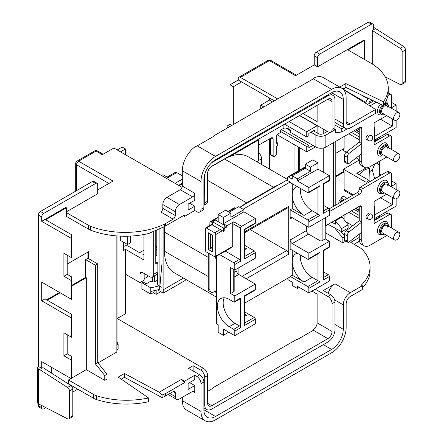 <?xml version="1.0" encoding="UTF-8"?>
<svg xmlns="http://www.w3.org/2000/svg" width="443" height="443" viewBox="0 0 443 443"><rect width="100%" height="100%" fill="white"/><g stroke="black" fill="none" stroke-linecap="round" stroke-linejoin="round"><path stroke-width="0.66" d="M338.961 203.187A4.69 2.708 -60 0 1 338.901 202.506A4.69 2.708 -60 0 1 339.188 200.784L340.645 199.943A2.935 1.694 -60 0 1 340.872 199.549L343.07 200.817M351.321 210.901L359.229 215.464L351.321 210.901M355.928 208.243L359.229 210.143M340.645 199.943L342.616 201.078M355.474 208.503L359.229 210.669M351.321 132.352L359.229 136.915L351.321 132.352M355.928 129.688L359.229 131.593M355.474 129.954L359.229 132.119M369.019 180.379L369.456 168.357L364.971 169.58L359.234 174.73M207.617 391.335L213.631 387.863L213.221 387.625L296.594 339.488L297.009 339.726L313.389 330.268L312.974 330.029A5.864 3.389 120 0 0 317.127 322.842L332.056 331.464A5.864 3.389 -60 0 1 327.909 338.651L211.765 405.705A5.864 3.389 -60 0 1 208.836 405.993A5.864 3.389 -60 0 1 207.617 403.307L207.617 375.531L204.716 377.203L204.716 404.985A9.973 5.759 120 0 0 206.781 409.548A9.973 5.759 120 0 0 211.765 409.055L327.909 342.002A9.973 5.759 120 0 0 334.963 329.791L334.963 302.01L332.056 303.688L332.056 331.464M311.938 291.112L317.127 294.108L317.127 322.842M213.221 387.625L213.221 388.101M66.384 211.843L97.698 193.763L97.698 184.665A2.935 1.694 120 0 0 97.089 183.319A2.935 1.694 120 0 0 95.627 183.463L92.305 181.547L40.457 211.483L43.774 213.399A2.935 1.694 120 0 0 41.703 216.992L41.703 221.301L71.567 238.544L71.567 234.712L45.64 219.745L66.384 207.773L66.384 212.562L88.467 225.31A14.663 8.467 0 0 0 90.654 226.351L90.654 230.183A61.594 35.562 0 0 0 148.793 233.472L164.336 226.622L164.336 224.208A14.663 8.467 0 0 0 165.344 223.676L173.191 219.147L160.748 211.964A2.935 1.694 120 0 0 162.819 208.371L162.819 204.539A5.864 3.389 -60 0 1 166.967 197.356L180.24 189.693A2.935 1.694 120 0 0 182.317 186.099L182.317 170.771A20.533 11.856 -60 0 1 196.21 146.002L196.626 146.24A20.533 11.856 120 0 1 197.251 145.863L213.631 136.405L213.221 136.167L213.221 136.643M213.221 136.167L296.594 88.03L297.009 88.273L313.389 78.81A20.533 11.856 120 0 1 314.015 78.466L313.6 78.228L313.6 78.693M359.229 160.117L343.463 169.215L343.463 171.613L335.788 176.043M343.463 148.859L343.463 150.537L346.276 152.159M335.788 205.02L335.788 141.317M344.499 235.975L340.678 231.218M325.212 232.68L342.843 242.858L345.125 241.54L345.125 241.092M344.084 219.601L344.084 215.076M345.795 221.81L352.661 225.775M332.056 303.688A5.864 3.389 -120 0 0 327.909 296.5L315.255 289.196M328.246 293.344A9.973 5.759 -60 0 1 334.963 283.808L323.346 290.514L330.81 294.822A5.864 3.389 60 0 1 334.963 302.01M334.963 283.808L350.308 292.668L362.335 285.724L362.335 289.556L350.308 296.5A5.864 3.389 -60 0 0 346.16 303.688L346.16 327.632A20.533 11.856 120 0 1 331.641 352.778L215.503 419.831A20.533 11.856 120 0 1 205.236 420.85L186.569 410.074A20.533 11.856 -60 0 1 182.317 400.677L200.984 411.453A20.533 11.856 120 0 0 205.236 420.85M359.229 237.47L350.723 242.376L359.76 247.598A14.663 8.467 0 0 1 362.18 249.442A61.594 35.562 180 0 1 370.06 266.847A61.594 35.562 180 0 1 361.3 285.126L362.335 285.724M352.562 195.335L344.693 190.795A2.935 1.694 -60 0 1 344.084 189.454L344.084 171.973L343.463 171.613M366.068 183.823L366.068 182.267L369.18 180.473L369.18 182.029M343.463 169.215L366.068 182.267M374.573 214.96L392.409 204.66L392.409 197.528M380.482 197.777L392.409 204.66M385.166 76.8L400.201 84.513A2.935 1.694 -120 0 0 401.552 84.596A2.935 1.694 -120 0 0 402.155 83.251L402.155 51.859A2.935 1.694 -120 0 0 400.201 48.337L372.292 30.44L373.538 29.72L373.538 25.406A2.935 1.694 120 0 0 372.928 24.066A2.935 1.694 120 0 0 371.461 24.21L319.613 54.146A2.935 1.694 120 0 0 317.537 57.74L317.537 66.838L314.22 64.922L295.553 75.698L269.422 60.613L240.388 77.375L277.717 98.927M364.617 59.534L364.617 40.374L363.996 40.02L317.537 66.838M372.292 30.44L372.292 64.013M335.788 153.289L344.084 148.505L344.084 136.527M356.216 157.902L359.229 159.641M344.084 89.946L344.084 89.829A2.935 1.694 -60 0 1 344.499 88.151M366.068 103.557L366.068 102.521L344.084 89.829M364.617 40.374L348.026 49.954L370.941 63.183A14.663 8.467 0 0 1 371.168 63.321A61.594 35.562 180 0 1 388.24 87.891L388.24 91.723A61.594 35.562 180 0 1 383.361 105.595L345.806 87.398L342.932 89.054M183.352 215.675L184.598 216.394L194.759 210.525L196.836 211.721A5.864 3.389 -120 0 0 199.765 212.014A5.864 3.389 -120 0 0 200.984 209.329L203.885 207.651L203.885 179.875A16.424 9.486 -60 0 1 215.503 159.757L331.641 92.703A16.424 9.486 -60 0 1 339.853 91.889A16.424 9.486 -60 0 1 343.259 99.409L343.259 123.835A9.973 5.759 120 0 0 345.324 128.398A9.973 5.759 120 0 0 350.308 127.905L375.609 113.297L375.609 109.465L350.308 124.073A5.864 3.389 -60 0 1 347.373 124.367A5.864 3.389 -60 0 1 346.16 121.681L350.308 124.073M332.056 101.563L327.909 99.166A5.864 3.389 -60 0 1 330.843 98.878A5.864 3.389 -60 0 1 332.056 101.563L332.056 129.345A5.864 3.389 -120 0 1 330.843 132.025A5.864 3.389 -120 0 1 327.909 131.737L299.701 115.451M274.4 100.843L241.634 81.927L233.334 86.717L233.334 124.549M374.573 136.411L392.409 126.111L392.409 118.979M380.482 119.228L392.409 126.111M360.53 94.536L368.144 98.927L368.809 98.545M43.774 213.399L95.627 183.463M66.384 207.773L65.758 207.413L41.703 221.301M71.567 285.486L85.671 277.34L85.671 259.62L87.952 258.302L87.952 252.078M71.567 238.544L71.567 257.704L63.892 253.274L63.892 276.26L71.567 280.696L71.567 299.374L41.703 282.13L41.703 300.808L71.567 318.052L71.567 337.212L63.892 332.782L63.892 355.773L71.567 360.203L71.567 378.881L41.703 361.638L41.703 368.343L38.386 366.427A2.935 1.694 0 0 0 37.522 367.624A2.935 1.694 0 0 0 38.386 368.825L38.386 403.789L67.535 418.829A2.935 1.694 -120 0 0 68.886 418.912A2.935 1.694 -120 0 0 69.496 417.566L69.496 390.964A2.935 1.694 -120 0 0 67.535 387.442L70.852 385.526A2.935 1.694 60 0 1 72.813 389.048L72.813 415.65A2.935 1.694 60 0 1 72.203 416.996L68.886 418.912M71.567 318.052L71.567 314.22L45.02 298.892L41.703 300.808M46.681 299.85L59.539 292.43M269.422 97.969L269.422 100.129L272.534 101.923M269.422 138.925L269.422 169.032M299.291 170.278L299.291 147.541M323.761 205.497L323.761 183.961M323.761 172.449L323.761 147.896M323.761 133.415L323.761 129.345M263.823 106.951L260.711 105.157L260.711 108.745M260.711 105.157L269.422 100.129M335.318 220.896L342.068 216.998L348.132 224.834L341.703 228.544L335.318 220.896L335.318 224.213L331.824 222.159M328.08 224.319L341.703 231.783L348.132 228.067L348.132 224.834M338.757 218.155L339.371 218.554M341.703 231.783L341.703 228.544M374.158 140.237L396.142 127.545L396.142 120.291M396.142 110.971L396.142 105.035L391.579 107.671M372.192 100.184L369.18 101.923L369.18 103.479M368.144 98.927A2.935 1.694 120 0 0 366.068 102.521M373.538 27.466A2.935 1.694 0 0 1 374.368 27.804L403.518 46.421A2.935 1.694 60 0 1 405.478 49.948L405.478 81.335A2.935 1.694 60 0 1 404.869 82.68L401.552 84.596M375.609 28.524L373.538 29.72M396.142 189.521L396.142 183.585L391.579 180.954M381.312 175.024L379.341 173.889M374.158 218.792L396.142 206.1L396.142 198.841M396.142 105.035L391.579 102.399M354.04 244.292L359.461 241.164M362.335 287.917A61.594 35.562 0 0 0 370.06 270.679L370.06 266.847M303.023 113.535L317.127 121.681L317.127 105.395M343.48 89.575L375.609 109.465M388.24 87.891A61.594 35.562 180 0 1 383.361 101.763L345.806 83.566L339.731 87.077M350.308 292.668A9.973 5.759 120 0 0 343.259 304.884L334.615 299.894M334.963 324.52L343.259 329.31L343.259 304.884M343.259 329.31A16.424 9.486 -60 0 1 331.641 349.427L323.346 344.637M215.503 416.481A16.424 9.486 -60 0 1 207.285 417.295A16.424 9.486 -60 0 1 203.885 409.775L215.503 416.481L331.641 349.427M193.104 370.979L193.104 365.708L188.541 368.343L199.738 374.811A5.864 3.389 60 0 1 203.885 381.993L203.885 409.775M203.885 381.993L200.984 383.671L200.984 411.453M153.693 231.539L153.693 274.228L157.846 271.836A5.864 3.389 60 0 1 156.628 274.522L152.481 276.914A5.864 3.389 -120 0 0 153.693 274.228M155.77 230.665L155.77 264.172L157.846 262.97L157.846 271.836M140.01 273.508A2.935 1.694 60 0 1 140.614 272.168A2.935 1.694 60 0 1 142.081 272.312L140.01 273.508L140.01 282.612L144.158 280.214L144.158 273.508M143.947 255.19L142.912 254.592L143.947 253.994M157.846 262.97L155.77 261.774M227.746 127.778A2.935 1.694 0 0 1 227.087 126.709A2.935 1.694 0 0 1 227.946 125.513L230.017 124.311L231.883 125.391M240.388 77.375A2.935 1.694 -120 0 0 238.921 77.232A2.935 1.694 -120 0 0 238.312 78.572L238.312 80.011L230.017 84.801L230.017 124.311M258.43 152.364A5.864 3.389 60 0 1 261.542 158.799L261.542 164.48M261.542 158.799L257.394 161.197L257.394 162.088M230.017 84.801L233.334 86.717M120.513 151.855L125.491 148.981L125.491 154.729M123.414 242.138L123.414 250.522L125.491 249.32L125.491 313.744L117.018 318.633M120.308 236.125L120.308 240.344L127.562 244.53L130.674 242.736L130.674 236.08M182.062 187.389L113.873 148.023L102.261 154.729L95.306 150.565L96.773 150.565L96.042 151.135L78.616 161.191L113.048 181.071L97.698 189.931M125.491 148.981L122.174 147.065L117.196 149.939M123.414 246.69L124.245 246.208A2.935 1.694 0 0 1 128.392 246.208L139.595 252.676L143.947 250.162M117.018 349.771L118.12 349.134L118.12 344.344L117.018 344.981M117.018 235.931L117.018 351.221A2.935 1.694 180 0 1 116.155 352.418L97.958 362.928M85.671 259.62L95.417 265.246L95.417 363.919L104.753 375.531L104.753 380.321L107.034 379.003L107.034 374.213L97.698 362.601L97.698 263.928L88.572 258.662L88.572 251.718L67.214 264.05M104.753 380.321L86.291 369.661L86.291 277.7L85.671 277.34M68.455 379.961L93.44 394.381A14.663 8.467 0 0 0 96.701 395.804L96.701 399.63A14.663 8.467 180 0 1 93.44 398.213L68.455 383.793L68.455 379.961L70.946 378.521M71.567 378.161L86.291 369.661M96.701 395.804A61.594 35.562 0 0 0 148.516 397.925L118.231 377.087L124.455 373.493L159.225 392.216L162.077 395.023L165.527 393.605L165.527 395.998L173.191 391.573A2.935 1.694 -60 0 1 174.658 391.429A2.935 1.694 -60 0 1 175.267 392.769L175.267 396.601A5.864 3.389 120 0 0 176.48 399.287A5.864 3.389 120 0 0 179.415 398.999L192.688 391.335A2.935 1.694 -60 0 1 194.156 391.191A2.935 1.694 -60 0 1 194.759 392.531L192.688 391.335M181.486 379.363L184.598 381.157L184.598 382.591L181.486 379.363L159.225 392.216M184.598 381.157L194.759 375.287L196.836 376.489L199.738 374.811M193.104 365.708L200.568 370.021L203.47 368.343A5.864 3.389 60 0 1 207.617 375.531M117.196 318.534L203.47 368.343M184.598 382.591L165.527 393.605M194.759 375.287L194.759 379.601L188.125 383.433L188.125 389.419L194.759 385.587L194.759 392.531M121.26 379.169L124.455 377.325L162.077 397.581L162.077 395.023M162.077 397.581A61.594 35.562 0 0 0 164.093 396.729L164.093 394.292M165.527 395.998A14.663 8.467 180 0 1 164.093 396.729M124.455 377.325L124.455 373.493M90.654 230.183A14.663 8.467 180 0 1 88.467 229.142L66.384 216.394L66.384 212.562M104.753 375.531L107.034 374.213M37.522 367.624L37.522 402.593A2.935 1.694 180 0 0 38.386 403.789L38.386 405.705L41.703 407.621A2.935 1.694 120 0 0 42.312 408.961A2.935 1.694 120 0 0 43.774 408.817L45.779 407.66M72.813 392.055L77.791 389.181M51.244 372.945L51.244 367.147M70.852 385.526L42.949 367.624L39.626 369.54L38.386 368.825M41.703 407.621L41.703 405.572M41.703 216.992L38.386 215.076L38.386 366.427M67.214 334.698L67.214 353.857L71.567 356.371L71.567 360.203M96.701 399.63A61.594 35.562 0 0 0 148.516 401.757L148.516 397.925M164.336 224.208A61.594 35.562 180 0 1 90.654 226.351M67.214 255.19L67.214 274.35L71.567 276.864L71.567 280.696M184.598 216.394L184.598 214.955L164.336 226.622M189.576 203.221L194.759 206.216L194.759 210.525M194.759 206.216L188.125 210.048L188.125 204.057L194.759 200.23L194.759 193.281A2.935 1.694 -60 0 1 192.688 196.875L180.24 189.693M166.967 197.356L179.415 204.539L192.688 196.875M179.415 204.539A5.864 3.389 120 0 0 175.267 211.721L162.819 204.539M162.819 208.371L175.267 215.553L175.267 211.721M175.267 215.553A2.935 1.694 -60 0 1 173.191 219.147M313.6 78.228A20.533 11.856 -60 0 1 323.24 77.553L341.907 88.334A20.533 11.856 120 0 0 331.641 89.348L313.389 78.81M197.251 145.863L215.503 156.401A20.533 11.856 120 0 0 200.984 181.547L200.984 209.329M327.909 99.166L211.765 166.219A5.864 3.389 -60 0 0 207.617 173.407L207.617 201.188A5.864 3.389 60 0 1 206.405 203.869L203.885 205.325M238.312 80.011L241.634 81.927M330.002 93.65L332.898 95.323A9.973 5.759 120 0 1 334.963 99.885L334.963 127.667A5.864 3.389 60 0 1 333.745 130.353L330.843 132.025M211.61 162.775L327.909 95.815L327.078 95.334M203.885 205.259A5.864 3.389 -120 0 0 204.716 202.861L204.555 174.991M341.907 88.334A20.533 11.856 120 0 1 346.16 97.731L346.16 121.681M215.503 156.401L331.641 89.348M182.317 397.321L182.317 400.677M200.984 383.671A5.864 3.389 -120 0 0 196.836 376.489M189.576 382.591L194.759 385.587M204.716 377.203A5.864 3.389 -120 0 0 200.568 370.021M92.305 181.547A2.935 1.694 -60 0 1 93.772 181.403L97.089 183.319M42.312 408.961L38.99 407.045A2.935 1.694 -60 0 1 38.386 405.705M38.386 215.076A2.935 1.694 -60 0 1 40.457 211.483M317.537 57.74L314.22 55.824L314.22 64.922M314.22 55.824A2.935 1.694 -60 0 1 316.296 52.23L368.144 22.294A2.935 1.694 -60 0 1 369.612 22.15L372.928 24.066M203.885 207.651A5.864 3.389 60 0 1 202.672 210.336L199.765 212.014M211.765 162.869A9.973 5.759 120 0 0 211.117 163.279M204.744 174.309A9.973 5.759 120 0 0 204.716 175.085M332.898 95.323A9.973 5.759 120 0 0 327.909 95.815M67.214 274.35L63.892 276.26M67.214 353.857L63.892 355.773M39.626 369.54L67.535 387.442M95.417 265.246L97.698 263.928M87.952 258.302L88.572 258.662M95.417 363.919L97.698 362.601M118.12 344.344L117.018 341.968M142.081 272.312L149.546 276.626A5.864 3.389 -120 0 0 152.481 276.914M143.947 234.508L143.947 259.98L125.491 249.32M140.01 282.612L125.491 274.228M144.158 278.78L147.475 276.864L147.475 275.424M127.562 236.197L127.562 244.53M383.361 101.763L383.361 105.595M345.806 87.398L345.806 83.566M396.142 183.585L391.579 186.221M342.843 242.858L342.843 238.068L334.709 227.951M333.507 206.338L333.507 142.635M342.843 238.068L344.499 237.11M379.341 217.38L379.341 215.796M374.712 219.916L374.368 218.67M379.341 176.164L379.341 161.313M376.334 163.052L379.341 164.785M374.712 178.723L372.292 170.057L374.822 163.927M366.189 167.831L356.737 173.291L369.18 180.473M379.341 138.831L379.341 137.247M374.712 141.367L374.368 140.121M372.292 170.057L369.595 171.613M334.963 125.109L341.703 128.802L341.703 132.042L335.318 132.695L335.318 129.378L334.736 129.085M341.703 132.042L347.201 128.869M341.703 128.802L343.862 127.556M299.496 115.573L317.127 125.751L306.755 131.737L289.124 121.559M306.755 131.737L306.755 137.009L284.561 124.195M306.755 137.009L308.826 135.807L308.826 133.415L314.43 130.181L314.43 131.377M290.58 130.779L285.818 128.033M312.974 145.387L308.826 147.785L308.826 145.387L281.455 129.583M308.826 145.387L306.755 146.583L280.413 131.377M306.755 146.583L306.755 151.855L277.218 134.799M315.466 146.827L306.755 151.855M317.127 125.751L317.127 132.933M298.665 170.638L298.665 147.187M47.301 300.21L60.159 292.79M71.567 286.2L86.291 277.7M51.864 373.349L51.864 367.507M357.385 128.852L359.229 129.915M354.018 130.796L359.229 133.803M344.084 171.973L335.788 176.763M340.872 199.549L340.872 197.866A4.69 2.708 -60 0 1 343.569 196.31L347.223 198.42M339.188 200.784L341.16 201.919M354.018 209.345L359.229 212.352M340.872 197.866L344.527 199.976M357.385 207.402L359.229 208.465M300.443 188.441A16.718 9.652 -120 0 0 300.326 190.291A16.718 9.652 -120 0 0 312.149 210.768L320.029 215.315L308.826 221.782A1.467 0.847 -120 0 0 307.791 219.988L290.165 209.81L290.165 218.908A2.935 1.694 60 0 1 290.769 217.568A2.935 1.694 60 0 1 292.236 217.712L308.826 227.292L308.826 221.782M292.236 183.707L292.236 208.609L304.059 215.436A16.718 9.652 60 0 1 292.236 194.959A16.718 9.652 60 0 1 295.697 187.306A16.718 9.652 60 0 1 297.369 186.669M299.291 287.402L297.425 288.476L297.425 286.322L308.826 292.906L308.826 288.36A1.467 0.847 -120 0 0 307.791 286.56L290.165 276.382L290.165 276.864L244.553 303.195M287.485 278.409A1.467 0.847 -120 0 0 288.504 279.976L292.236 282.13L292.236 285.486L297.425 288.476M306.545 230.526A2.935 1.694 -120 0 0 308.621 234.114L292.236 243.572L308.826 253.152L308.826 258.662A1.467 0.847 -120 0 1 308.527 259.332A1.467 0.847 -120 0 1 307.791 259.26L290.165 249.082L290.165 239.984L306.545 230.526L306.545 225.974M292.236 243.572A2.935 1.694 60 0 1 290.165 239.984M300.443 255.018A16.718 9.652 -120 0 0 300.326 256.868A16.718 9.652 -120 0 0 312.149 277.34L320.029 281.892L308.826 288.36M312.149 277.34L304.059 282.014A16.718 9.652 60 0 1 292.236 261.536A16.718 9.652 60 0 1 295.697 253.883A16.718 9.652 60 0 1 297.369 253.246M227.929 211.477L234.264 207.817A1.467 0.847 60 0 1 234.995 207.894L235.826 208.371M244.553 245.261L254.282 250.876A1.467 0.847 60 0 1 255.323 252.676L244.121 259.138L244.121 229.446L255.323 222.979L255.323 218.427L243.916 211.843L243.916 209.689L238.727 206.693L229.186 212.203M255.323 222.979A1.467 0.847 60 0 1 255.018 223.649L244.553 229.695L244.553 257.693L244.121 259.138M255.323 252.676L255.323 258.18L234.79 270.036L234.79 264.526A1.467 0.847 -120 0 0 233.749 262.732L239.558 259.382A1.467 0.847 60 0 1 240.593 261.176L240.593 228.128L232.713 223.577A1.467 0.847 -60 0 1 233.749 221.782L226.905 225.731L226.905 226.932L224.213 228.488M244.553 247.487A16.718 9.652 -120 0 0 246.402 248.722L244.553 249.791M244.553 314.059A16.718 9.652 -120 0 0 246.402 315.3L244.553 316.368M212.596 222.74L210.94 221.782A1.467 0.847 -120 0 0 210.203 221.71A1.467 0.847 -120 0 0 209.899 222.38L209.899 225.476M214.672 232.796L206.377 228.007A1.467 0.847 -120 0 0 205.641 227.935A1.467 0.847 -120 0 0 205.336 228.605L205.336 250.162A1.467 0.847 -120 0 0 206.377 251.956L214.672 256.746A1.467 0.847 -120 0 0 215.403 256.818A1.467 0.847 -120 0 0 215.708 256.148L215.708 234.596A1.467 0.847 -120 0 0 214.672 232.796L220.271 229.563A1.467 0.847 60 0 1 221.306 231.362L215.708 234.596M221.306 231.362L221.306 230.166L223.383 231.362L224.213 230.881L224.213 227.53L223.383 228.007L212.596 221.782L212.596 225.133L220.271 229.563M226.905 226.932L224.213 225.376M228.776 332.184L223.383 335.296L218.194 332.305L218.194 324.88L216.538 323.922L216.538 256.165M209.899 289.434A5.864 3.389 120 0 0 211.117 292.12L209.456 291.162A5.864 3.389 -60 0 1 208.243 288.476L209.899 289.434L209.899 253.994M211.117 292.12A5.864 3.389 120 0 0 214.047 291.832L216.538 290.392M215.525 256.746L216.538 262.876M244.553 311.833L254.282 317.454A1.467 0.847 60 0 1 255.323 319.253L255.323 323.8L234.79 335.656L234.79 331.104A1.467 0.847 -120 0 0 233.749 329.31L239.558 325.954A1.467 0.847 60 0 1 240.593 327.754L240.593 298.056A1.467 0.847 60 0 1 240.289 298.726L234.485 302.082A1.467 0.847 -120 0 0 234.79 301.412L234.79 295.902L255.323 284.046L255.323 289.556A1.467 0.847 60 0 1 255.018 290.226L244.553 296.267L244.553 324.27L244.121 325.716L244.121 296.024L255.323 289.556M305.305 167.299L288.504 177.001L292.236 179.155L292.236 175.799L305.305 168.257L305.305 164.187L312.769 159.879L317.952 162.869L317.952 169.099L297.425 180.949L297.425 178.795L292.236 175.799M297.425 180.949L308.826 187.539L308.826 192.085A1.467 0.847 -120 0 1 308.527 192.76A1.467 0.847 -120 0 1 307.791 192.683L290.165 182.505L290.165 182.029L287.468 180.473L287.468 177.599A1.467 0.847 -120 0 1 287.773 176.929A1.467 0.847 -120 0 1 288.504 177.001M287.468 179.753L239.768 207.291M219.457 254.481L233.749 262.732M223.383 335.296L223.383 329.071L234.79 335.656M224.252 297.774A16.718 9.652 -120 0 0 223.172 302.846A16.718 9.652 -120 0 0 234.995 323.324L229.186 326.674L233.749 329.31M229.186 326.674A16.718 9.652 60 0 1 217.369 306.202A16.718 9.652 60 0 1 220.83 298.543A16.718 9.652 60 0 1 229.186 299.374L233.749 302.01A1.467 0.847 -120 0 0 234.485 302.082M234.79 270.036L230.642 267.644L230.642 293.504L234.79 295.902M243.085 209.207L290.165 182.029M304.059 282.014L292.236 275.186L290.165 276.382M292.236 275.186L292.236 250.278M292.236 208.609L290.165 209.81M238.107 268.12L238.107 274.001M242.05 276.382L286.638 250.638A2.935 1.694 60 0 1 288.709 254.232L288.709 206.338A2.935 1.694 60 0 1 288.105 207.678L244.553 232.824M226.905 225.731L223.383 223.698L223.383 217.469L218.194 214.478L218.194 221.661M234.181 272.307L236.656 270.878A2.935 1.694 -120 0 0 238.727 274.466L255.323 284.046M234.181 269.687L234.181 291.112A1.467 0.847 180 0 1 233.749 291.71L233.749 269.438M230.642 293.504L233.749 291.71M297.425 178.795L310.488 171.253L310.488 167.183L317.952 162.869M310.488 167.183L305.305 164.187M255.323 218.427L241.634 226.334A1.467 0.847 120 0 0 240.593 228.128M308.826 187.539L329.359 175.683L329.359 180.235L323.556 183.585L323.556 213.282L329.359 209.927L329.359 215.436L308.826 227.292M159.917 228.798L159.917 286.2L161.994 263.292M159.917 286.2L161.994 287.402L161.994 227.807M179.205 185.739L182.317 183.945M211.682 166.275L257.809 139.639L258.43 139.999L258.43 160.593M183.502 278.093L163.86 289.434L163.234 289.074L163.234 293.15L185.218 280.458L185.218 279.084M163.86 289.434L163.86 228.128L162.697 227.458M155.77 255.788L156.805 255.19L156.805 230.216M151.002 277.157L151.002 281.056L152.453 281.892L152.453 276.93M157.431 273.68L157.431 284.766L159.297 285.846L159.297 289.434L150.792 291.472L150.792 294.108L141.876 288.958L141.876 282.728L143.117 282.014L146.229 283.808L151.002 281.056M153.284 292.668L156.185 294.346L156.185 290.182M157.536 289.855L163.234 293.15M154.109 290.674L154.109 292.192L150.792 294.108M159.297 285.846L150.792 287.878L150.792 291.472M150.792 287.878L141.876 282.728M182.317 175.799L176.718 172.571L168.008 177.599L163.03 174.725L161.579 175.561M182.317 179.155L175.057 183.347M207.617 180.351L246.607 202.861L273.569 187.295L224.623 159.037A46.93 27.095 -60 0 1 229.856 156.495L258.43 139.999M178.584 185.379L182.317 183.225M167.149 177.1L175.251 172.421A2.935 1.694 60 0 1 176.718 172.571M229.856 156.495A46.93 27.095 -60 0 1 248.091 156.717L287.468 179.448M329.359 175.683L317.952 169.099M329.359 180.235A1.467 0.847 60 0 1 329.055 180.905L323.556 184.083M323.556 205.38L328.324 208.132A1.467 0.847 60 0 1 329.359 209.927M322.1 219.628L322.1 240.704L325.212 238.904L325.212 217.829M325.212 238.904L329.359 241.302L329.359 246.806A1.467 0.847 60 0 1 329.055 247.482L323.556 250.655M323.556 271.952L328.324 274.71A1.467 0.847 60 0 1 329.359 276.504L329.359 281.056L308.826 292.906M329.359 246.806L323.556 250.162L323.556 279.854L329.359 276.504M308.826 253.152L329.359 241.302M286.638 250.638L250.162 229.585M216.538 297.164L174.199 272.722A46.93 27.095 -60 0 1 164.48 251.236L164.48 232.082A46.93 27.095 -60 0 1 164.829 226.362M164.004 226.794A5.864 3.389 120 0 0 163.86 228.128M224.623 159.037L210.469 167.21M208.243 253.036L208.243 288.476M208.67 226.19A2.935 1.694 -60 0 1 209.899 224.584M273.569 187.295A46.93 27.095 -60 0 1 278.802 184.759M246.607 202.861A46.93 27.095 120 0 0 241.38 206.36M215.298 291.106A46.93 27.095 120 0 0 216.538 293.897M160.748 291.71L156.185 294.346M155.77 249.802L156.805 249.204M157.431 280.214L154.524 281.892L152.453 281.892M154.524 275.734L154.524 281.892M308.621 234.114L320.029 240.704L320.029 220.824M322.1 240.704A1.467 0.847 180 0 1 320.029 240.704M243.916 209.689L230.847 217.231L230.847 213.161L225.664 210.165L218.194 214.478M230.847 213.161L223.383 217.469M243.916 211.843L223.383 223.698M310.488 171.253L305.305 168.257M234.995 323.324L239.558 325.954M225.26 251.126L239.558 259.382M215.708 256.148L232.713 246.33L232.713 223.577M232.713 246.33A1.467 0.847 60 0 1 232.409 247L215.403 256.818M208.448 249.564L208.448 232.796L212.596 235.194L212.596 251.956L208.448 249.564L210.525 248.362L212.596 249.564M212.596 247.166L210.525 248.362L210.525 233.993L208.448 232.796M212.596 221.782L215.503 220.105L224.213 225.133L224.213 227.53M223.383 228.007L223.383 231.362M308.527 192.76L318.993 186.713L320.029 185.623L320.029 215.315M308.527 259.332L318.993 253.291L320.029 252.194L320.029 281.892M388.876 147.968A5.864 3.389 120 0 0 387.669 145.575A5.864 3.389 120 0 0 383.151 147.148A5.864 3.389 120 0 0 380.587 153.051A5.864 3.389 120 0 0 381.805 155.737A5.864 3.389 120 0 0 384.474 155.587M388.876 106.774A5.864 3.389 120 0 0 387.669 104.387A5.864 3.389 120 0 0 383.151 105.96A5.864 3.389 120 0 0 380.587 111.863A5.864 3.389 120 0 0 381.805 114.549A5.864 3.389 120 0 0 384.474 114.399M368.72 134.943A2.785 1.611 120 0 0 365.968 138.626A2.785 1.611 120 0 0 366.544 139.899A2.785 1.611 120 0 0 367.424 139.977M387.846 148.859A4.402 2.542 120 0 0 386.938 146.849A4.402 2.542 120 0 0 383.544 148.028A4.402 2.542 120 0 0 381.622 152.453A4.402 2.542 120 0 0 382.536 154.469L394.563 161.413A4.402 2.542 -60 0 1 393.655 159.397A4.402 2.542 -60 0 1 395.577 154.972A4.402 2.542 -60 0 1 398.966 153.793A4.402 2.542 -60 0 1 399.874 155.809A4.402 2.542 -60 0 1 397.958 160.233A4.402 2.542 -60 0 1 394.563 161.413M387.846 107.671A4.402 2.542 120 0 0 386.938 105.656A4.402 2.542 120 0 0 383.544 106.835A4.402 2.542 120 0 0 381.622 111.265A4.402 2.542 120 0 0 382.536 113.275L394.563 120.219A4.402 2.542 -60 0 1 393.655 118.209A4.402 2.542 -60 0 1 395.577 113.779A4.402 2.542 -60 0 1 398.966 112.6A4.402 2.542 -60 0 1 399.874 114.615A4.402 2.542 -60 0 1 397.958 119.045A4.402 2.542 -60 0 1 394.563 120.219M258.43 145.271L271.083 137.967A2.935 1.694 -60 0 1 272.55 137.817A2.935 1.694 -60 0 1 273.154 139.163L273.154 155.925A1.467 0.847 120 0 0 273.458 156.595A1.467 0.847 120 0 0 274.195 156.523L275.23 155.925A1.467 0.847 120 0 0 276.266 154.131L276.266 146.705L277.307 146.107L277.307 142.757L276.266 143.355L276.266 137.363A2.935 1.694 -60 0 1 278.342 133.775L280.413 132.579L280.413 130.181L283.11 128.625A3.522 2.032 180 0 1 288.088 128.625L290.58 130.059L290.58 132.457L315.881 147.065A7.038 4.065 0 0 0 325.838 147.065L359.638 127.545A2.935 1.694 -60 0 1 361.106 127.401A2.935 1.694 -60 0 1 361.715 128.747L361.715 161.911A11.734 6.772 120 0 0 364.146 167.282L361.654 165.848A11.734 6.772 -60 0 1 359.229 160.477L359.229 155.571M359.229 142.153L361.715 143.593L349.045 153.378A2.935 1.434 113.3 0 0 347.29 157.132L344.499 155.925A2.935 1.434 -66.7 0 1 346.254 152.176L359.229 142.153L359.229 127.789M391.579 108.336L391.579 95.815A2.935 1.694 120 0 0 390.975 94.475A2.935 1.694 120 0 0 389.508 94.619L387.88 95.555M376.367 102.206L369.905 105.932M310.903 132.219L315.881 135.093A7.038 4.065 0 0 0 325.838 135.093L335.318 129.616M364.146 167.282A11.734 6.772 120 0 0 370.01 166.701L386.872 156.972M391.579 149.529L391.579 137.247A2.935 1.694 120 0 0 390.975 135.901A2.935 1.694 120 0 0 389.508 136.051L374.158 144.911L374.158 140.121L374.573 139.883L374.573 127.429L374.158 127.667L374.158 122.877L386.661 115.656M313.389 130.779L318.367 133.653A3.522 2.032 0 0 0 323.346 133.653L327.288 131.377M367.507 104.448L373.659 100.893M388.206 92.925A2.935 1.694 -60 0 1 388.483 93.036L390.975 94.475M374.158 142.037L387.016 134.611A2.935 1.694 -60 0 1 388.483 134.467L390.975 135.901M273.458 156.595L270.972 155.161A1.467 0.847 -60 0 1 270.667 154.491L270.667 138.205M277.307 142.757L276.266 142.153M374.573 127.429L374.158 127.185M347.29 157.132L347.29 162.398A2.935 1.434 113.3 0 0 347.882 163.733A2.935 1.434 113.3 0 0 349.045 163.439L361.715 153.649M347.882 163.733L345.097 162.531A2.935 1.434 -66.7 0 1 344.499 161.197L347.29 162.398M344.499 155.925L344.499 161.197M388.876 226.517A5.864 3.389 120 0 0 387.669 224.125A5.864 3.389 120 0 0 383.151 225.697A5.864 3.389 120 0 0 380.587 231.6A5.864 3.389 120 0 0 381.805 234.286A5.864 3.389 120 0 0 384.474 234.137M388.876 185.329A5.864 3.389 120 0 0 387.669 182.937A5.864 3.389 120 0 0 383.151 184.509A5.864 3.389 120 0 0 380.587 190.412A5.864 3.389 120 0 0 381.805 193.098A5.864 3.389 120 0 0 384.474 192.949M368.72 213.498A2.785 1.611 120 0 0 365.968 217.175A2.785 1.611 120 0 0 366.544 218.449A2.785 1.611 120 0 0 367.424 218.526M387.846 227.414A4.402 2.542 120 0 0 386.938 225.398A4.402 2.542 120 0 0 383.544 226.578A4.402 2.542 120 0 0 381.622 231.002A4.402 2.542 120 0 0 382.536 233.018L394.563 239.962A4.402 2.542 -60 0 1 393.655 237.946A4.402 2.542 -60 0 1 395.577 233.522A4.402 2.542 -60 0 1 398.966 232.342A4.402 2.542 -60 0 1 399.874 234.358A4.402 2.542 -60 0 1 397.958 238.783A4.402 2.542 -60 0 1 394.563 239.962M387.846 186.221A4.402 2.542 120 0 0 386.938 184.205A4.402 2.542 120 0 0 383.544 185.384A4.402 2.542 120 0 0 381.622 189.814A4.402 2.542 120 0 0 382.536 191.825L394.563 198.774A4.402 2.542 -60 0 1 393.655 196.758A4.402 2.542 -60 0 1 395.577 192.328A4.402 2.542 -60 0 1 398.966 191.149A4.402 2.542 -60 0 1 399.874 193.165A4.402 2.542 -60 0 1 397.958 197.595A4.402 2.542 -60 0 1 394.563 198.774M325.212 225.936A7.038 4.065 0 0 0 325.838 225.614L359.638 206.095A2.935 1.694 -60 0 1 361.106 205.951A2.935 1.694 -60 0 1 361.715 207.296L361.715 240.46A11.734 6.772 120 0 0 364.146 245.832L361.654 244.398A11.734 6.772 -60 0 1 359.229 239.026L359.229 234.125M359.229 220.708L361.715 222.142L349.045 231.927A2.935 1.434 113.3 0 0 347.29 235.682L344.499 234.474A2.935 1.434 -66.7 0 1 346.254 230.725L359.229 220.708L359.229 206.338M389.508 173.169L362.751 188.613A1.467 0.847 120 0 0 361.715 190.412L361.715 190.529A2.935 1.694 -60 0 1 359.638 194.123L357.152 192.688A2.935 1.694 120 0 0 359.229 189.095L359.229 188.973A1.467 0.847 -60 0 1 360.264 187.179L387.016 171.734A2.935 1.694 -60 0 1 388.483 171.585L390.975 173.025A2.935 1.694 120 0 0 389.508 173.169L387.016 171.734M329.359 211.604L359.638 194.123M364.146 245.832A11.734 6.772 120 0 0 370.01 245.25L386.872 235.521M391.579 228.079L391.579 215.796A2.935 1.694 120 0 0 390.975 214.456A2.935 1.694 120 0 0 389.508 214.6L374.158 223.46L374.158 218.67L374.573 218.432L374.573 205.978L374.158 206.216L374.158 201.427L386.661 194.211M390.975 173.025A2.935 1.694 120 0 1 391.579 174.365L391.579 186.885M329.055 208.908L357.152 192.688M374.158 220.586L387.016 213.161A2.935 1.694 -60 0 1 388.483 213.017L390.975 214.456M374.573 205.978L374.158 205.74M347.29 235.682L347.29 240.948A2.935 1.434 113.3 0 0 347.882 242.282A2.935 1.434 113.3 0 0 349.045 241.989L361.715 232.198M347.882 242.282L345.097 241.081A2.935 1.434 -66.7 0 1 344.499 239.746L347.29 240.948M344.499 234.474L344.499 239.746M379.723 138.825L376.954 139.595L374.158 141.987A7.714 4.452 -60 0 1 376.744 139.75M374.507 178.955A7.714 4.452 -60 0 1 376.744 177.106M379.723 217.375L376.954 218.144L374.158 220.536A7.714 4.452 -60 0 1 376.744 218.299M368.338 219.052A2.935 1.694 -60 0 1 367.729 217.712A2.935 1.694 -60 0 1 369.805 214.119A2.935 1.694 -60 0 1 371.267 213.975A2.935 2.935 0 0 1 372.341 217.984A2.935 2.935 0 0 1 368.338 219.052L366.034 217.723M368.338 140.503A2.935 1.694 -60 0 1 367.729 139.163A2.935 1.694 -60 0 1 369.805 135.569A2.935 1.694 -60 0 1 371.267 135.425A2.935 2.935 0 0 1 372.341 139.429A2.935 2.935 0 0 1 368.338 140.503L366.034 139.174M359.229 218.31L348.857 212.324M327.909 296.5L330.81 294.822M344.084 189.454L353.42 194.842M359.229 139.761L348.857 133.775M294.977 172.764L294.977 145.055M402.155 83.251L405.478 81.335M405.478 49.948L402.155 51.859M400.201 48.337L403.518 46.421M69.496 417.566L72.813 415.65M72.813 389.048L69.496 390.964M165.344 223.676L165.344 226.074M182.317 186.099L194.759 193.281M200.984 181.547L182.317 170.771M207.617 403.307L211.765 405.705M327.909 338.651L313.389 330.268M203.885 404.509L204.716 404.985M108.9 183.463L76.545 164.785L76.545 190.651M175.267 392.769L173.191 391.573M169.874 393.489L175.267 396.601M334.963 119.045L343.259 123.835M343.259 99.409L331.641 92.703M204.716 202.861L207.617 201.188M332.056 129.345L334.963 127.667M93.44 398.213L93.44 394.381M88.467 229.142L88.467 225.31M316.296 52.23L319.613 54.146M371.461 24.21L368.144 22.294M116.155 352.418L116.155 235.859M296.417 75.205L270.889 60.469A2.935 1.694 120 0 0 269.422 60.613A2.935 1.694 60 0 0 267.954 60.469L238.921 77.232M95.306 150.565L77.154 161.047A2.935 1.694 -120 0 1 78.616 161.191A2.935 1.694 120 0 0 76.545 164.785A2.935 1.694 180 0 1 75.687 163.589L75.687 191.143M312.149 210.768L304.059 215.436M234.995 207.894L228.361 211.721M218.194 217.591L210.94 221.782M212.596 224.418L206.377 228.007M292.236 217.712L290.165 218.908M244.553 231.833L288.709 206.338M288.709 254.232L246.197 278.78M238.727 274.466L234.181 277.091M240.593 261.176L234.79 264.526M308.826 192.085L320.029 185.623M234.79 301.412L240.593 298.056M240.593 327.754L234.79 331.104M255.323 319.253L244.121 325.716M308.826 258.662L320.029 252.194M208.243 257.344L164.48 232.082M164.48 251.236L208.243 276.504M156.805 247.764L155.77 247.166M233.749 221.782L241.634 226.334M307.791 286.56L317.952 280.696L317.952 253.889M244.553 323.074L254.282 317.454M323.556 277.462L328.324 274.71M244.553 256.497L254.282 250.876M307.791 219.988L317.952 214.119L317.952 187.311M323.556 210.885L328.324 208.132M382.359 105.107A5.864 3.389 120 0 0 379.551 111.265A5.864 3.389 120 0 0 380.764 113.945L381.805 114.549M381.938 114.615A7.332 4.236 -60 0 1 377.475 111.265A7.332 4.236 -60 0 1 380.415 104.166M387.669 145.575L386.634 144.977A5.864 3.389 120 0 0 382.11 146.55A5.864 3.389 120 0 0 379.551 152.453A5.864 3.389 120 0 0 380.764 155.139L381.805 155.737M381.938 155.809A7.332 4.236 -60 0 1 377.475 152.453A7.332 4.236 -60 0 1 382.298 143.698A7.332 4.236 -60 0 1 387.797 145.658M387.669 104.387L386.634 103.789A5.864 3.389 120 0 0 384.674 103.651M359.229 160.477L361.715 161.911M361.715 128.747L359.638 127.545M385.775 101.685A7.332 4.236 -60 0 1 387.797 104.465M325.838 135.093L325.838 147.065M283.11 125.031L283.11 128.625M288.088 126.227L288.088 128.625M315.881 135.093L315.881 147.065M270.667 154.491L273.154 155.925M273.154 139.163L271.083 137.967M389.508 94.619L388.134 93.827M389.508 136.051L387.016 134.611M346.254 152.176L349.045 153.378M387.669 182.937L386.634 182.339A5.864 3.389 120 0 0 382.11 183.911A5.864 3.389 120 0 0 379.551 189.814A5.864 3.389 120 0 0 380.764 192.5L381.805 193.098M381.938 193.165A7.332 4.236 -60 0 1 377.475 189.814A7.332 4.236 -60 0 1 382.298 181.06A7.332 4.236 -60 0 1 387.797 183.014M387.669 224.125L386.634 223.527A5.864 3.389 120 0 0 382.11 225.099A5.864 3.389 120 0 0 379.551 231.002A5.864 3.389 120 0 0 380.764 233.688L381.805 234.286M381.938 234.358A7.332 4.236 -60 0 1 377.475 231.002A7.332 4.236 -60 0 1 382.298 222.248A7.332 4.236 -60 0 1 387.797 224.208M359.229 239.026L361.715 240.46M361.715 207.296L359.638 206.095M325.838 217.474L325.838 225.614M361.715 190.412L359.229 188.973M359.229 189.095L361.715 190.529M360.264 187.179L362.751 188.613M389.508 214.6L387.016 213.161M346.254 230.725L349.045 231.927M375.243 141.411A8.212 4.74 -60 0 1 379.518 138.941M375.869 178.169A8.212 4.74 -60 0 1 378.892 176.425M375.243 219.961A8.212 4.74 -60 0 1 379.518 217.491M203.885 407.881L206.781 409.548M345.324 128.398L334.963 122.418M168.157 394.48L176.48 399.287M227.087 126.709L227.087 128.16M270.889 60.469A2.935 2.935 0 0 0 267.954 60.469M96.773 150.565L103.119 154.23M77.154 161.047A2.935 2.935 0 0 0 75.687 163.589M155.77 246.175L156.805 246.773M205.641 227.935L212.596 223.92M305.305 166.806L287.773 176.929M210.203 221.71L218.194 217.092M398.966 112.6L386.938 105.656M398.966 153.793L386.938 146.849M379.286 176.198L374.49 178.961M398.966 191.149L386.938 184.205M398.966 232.342L386.938 225.398"/></g></svg>
